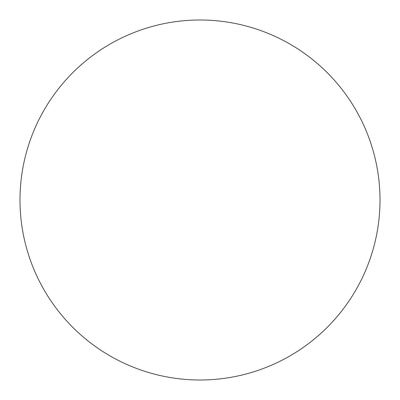 <?xml version="1.0" encoding="UTF-8"?>
<svg xmlns="http://www.w3.org/2000/svg" width="400" height="400" viewBox="0 0 400 400"><rect width="100%" height="100%" fill="white"/><g stroke="black" fill="none" stroke-linecap="round" stroke-linejoin="round"><path stroke-width="0.6" d="M20 200.315A180 180 0 0 0 200.315 380A180 180 0 0 0 380 199.685A180 180 0 0 0 199.685 20A180 180 0 0 0 20 200.315"/></g></svg>
